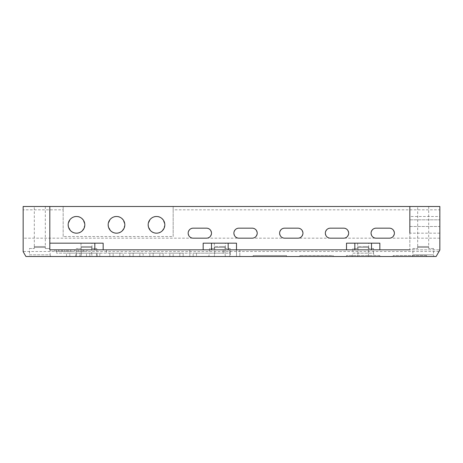 <?xml version="1.0" encoding="UTF-8"?>
<svg xmlns="http://www.w3.org/2000/svg" width="463" height="463" viewBox="0 0 463 463"><rect width="100%" height="100%" fill="white"/><g stroke="black" fill="none" stroke-linecap="round" stroke-linejoin="round"><path stroke-width="0.35" stroke-dasharray="2.31 1.74" d="M29.482 248.504L34.32 248.504L29.482 248.504L29.482 254.835L50.154 254.835L50.525 256.502L29.111 256.502L50.525 256.502M50.154 249.835L49.819 249.835L50.154 249.835L50.154 254.835L29.482 254.835L29.111 256.502M412.846 248.504L417.684 248.504L412.846 248.504L412.846 254.835L433.518 254.835L433.889 256.502L412.475 256.502L433.889 256.502M433.518 248.504L428.68 248.504L433.518 248.504L433.518 254.835L412.846 254.835L412.475 256.502M34.32 248.504L34.32 247.502L45.316 247.502L45.316 248.504L45.316 247.502L34.32 247.502L34.32 248.504M45.316 248.504L49.819 248.504L45.316 248.504M417.684 248.504L417.684 247.502L428.68 247.502L428.68 248.504L428.68 247.502L417.684 247.502L417.684 248.504M45.316 206.498L45.316 246.501L34.32 246.501L45.316 246.501L34.32 246.501L34.32 247.502L45.316 247.502L34.32 247.502L34.32 206.498L45.316 206.498L34.32 206.498M428.68 206.498L428.68 246.501L417.684 246.501L428.68 246.501L417.684 246.501L417.684 247.502L428.68 247.502L417.684 247.502L417.684 206.498L428.68 206.498L417.684 206.498M439.85 233.167L409.848 233.167L409.848 226.5L439.85 226.5L439.85 219.832L439.85 249.835L439.85 226.5L409.848 226.5L409.848 249.835L439.85 249.835L409.848 249.835L409.848 216.499L409.848 233.167L409.848 216.499L439.85 216.499L439.85 233.167L439.85 216.499M156.494 216.499C152.553 216.024 149.775 218.802 148.16 224.833C149.775 230.863 152.553 233.641 156.494 233.167C160.435 233.641 163.213 230.863 164.828 224.833C163.213 218.802 160.435 216.024 156.494 216.499M116.491 216.499C112.55 216.024 109.772 218.802 108.157 224.833C109.772 230.863 112.55 233.641 116.491 233.167C120.432 233.641 123.21 230.863 124.825 224.833C123.21 218.802 120.432 216.024 116.491 216.499M76.488 216.499C72.546 216.024 69.768 218.802 68.154 224.833C69.768 230.863 72.546 233.641 76.488 233.167C80.429 233.641 83.207 230.863 84.822 224.833C83.207 218.802 80.429 216.024 76.488 216.499M368.675 243.168L357.679 243.168L368.675 243.168L368.675 246.501L357.679 246.501L357.679 248.504L357.679 247.502L368.675 247.502L368.345 247.502L368.345 253.168L373.514 253.168L374.26 256.502L368.722 256.502L374.26 256.502M357.679 243.168L357.679 246.501L368.675 246.501L368.675 248.504L368.675 247.502L357.679 247.502L358.009 247.502L358.009 253.168L357.633 256.502L352.094 256.502L368.722 256.502L357.633 256.502L358.009 253.168L352.841 253.168L352.094 256.502M225.331 243.168L214.334 243.168L225.331 243.168L225.331 246.501L214.334 246.501L214.334 248.504L214.334 247.502L225.331 247.502L225.001 247.502L225.001 253.168L230.169 253.168L230.915 256.502L225.377 256.502L230.915 256.502M214.334 243.168L214.334 246.501L225.331 246.501L225.331 248.504L225.331 247.502L214.334 247.502L214.664 247.502L214.664 253.168L214.288 256.502L208.749 256.502L225.377 256.502L214.288 256.502L214.664 253.168L209.496 253.168L208.749 256.502M91.987 243.168L80.99 243.168L91.987 243.168L91.987 246.501L80.99 246.501L80.99 247.502L91.657 247.502L81.32 247.502L80.944 256.502L75.405 256.502L92.033 256.502L80.944 256.502L81.32 253.168L91.657 253.168L92.033 256.502L97.571 256.502L92.033 256.502L91.657 253.168L96.825 253.168L97.571 256.502M80.99 243.168L80.99 246.501L86.488 246.501L80.99 246.501L81.32 253.168L76.152 253.168L91.657 253.168L91.657 247.502L91.987 247.502L91.657 247.502L91.657 253.168L96.825 253.168L96.825 248.504L91.987 248.504L91.987 247.502L91.987 248.504L96.825 248.504M354.843 249.835L371.511 249.835L346.509 249.835L354.843 249.835L354.843 243.168L346.509 243.168M379.845 249.835L346.509 249.835M211.498 249.835L228.166 249.835L211.498 249.835L211.498 243.168L203.164 243.168M236.5 249.835L56.486 249.835L223.166 249.835L223.166 253.168L196.497 253.168L196.497 256.502L239.834 256.502L189.83 256.502L196.497 256.502L196.497 253.168L193.164 253.168L196.497 253.168L196.497 256.502L196.497 253.168L223.166 253.168L56.486 253.168L223.166 253.168L223.166 249.835L223.166 253.168L223.166 249.835L239.834 249.835L236.5 249.835L236.5 256.502L236.5 249.835M56.486 249.835L56.486 253.168L56.486 249.835L103.156 249.835L49.819 249.835L239.834 249.835L239.834 256.502L239.834 249.835M70.781 249.835L66.898 249.835L70.781 249.835L70.781 251.502L70.654 249.835M62.615 249.835L58.732 249.835L62.615 249.835L62.615 251.502L58.859 251.502L58.859 249.835M426.516 256.502L393.18 256.502L426.516 256.502L393.18 256.502L426.516 256.502L426.516 255.501L393.18 255.501L393.18 256.502L393.18 255.501L393.18 256.502L393.18 255.501L426.516 255.501L426.516 256.502L426.516 255.501L393.18 255.501L426.516 255.501L426.516 256.502M253.168 256.502L286.504 256.502L253.168 256.502L286.504 256.502L253.168 256.502L253.168 255.501L253.168 256.502M299.839 256.502L333.175 256.502L299.839 256.502L333.175 256.502L299.839 256.502L299.839 255.501L299.839 256.502M346.509 256.502L379.845 256.502L346.509 256.502L379.845 256.502L346.509 256.502L346.509 255.501L346.509 256.502M153.16 256.502L163.161 256.502L149.827 256.502L153.16 256.502L153.16 253.168L163.161 253.168L163.161 256.502L163.161 253.168L149.827 253.168L153.16 253.168L153.16 256.502M183.163 256.502L169.828 256.502L183.163 256.502L183.163 253.168L179.829 253.168L179.829 256.502L179.829 253.168L183.163 253.168L183.163 256.502M119.824 256.502L109.824 256.502L123.158 256.502L119.824 256.502L119.824 253.168L109.824 253.168L109.824 256.502L109.824 253.168L123.158 253.168L119.824 253.168L119.824 256.502M143.16 256.502L129.825 256.502L143.16 256.502L143.16 253.168L133.159 253.168L133.159 256.502L133.159 253.168L143.16 253.168L143.16 256.502M89.822 256.502L99.823 256.502L86.488 256.502L89.822 256.502L89.822 253.168L99.823 253.168L99.823 256.502L99.823 253.168L86.488 253.168L89.822 253.168L89.822 256.502M76.488 256.502L66.487 256.502L76.488 256.502L76.488 253.168L79.821 253.168L79.821 256.502L79.821 253.168L69.82 253.168L76.488 253.168L76.488 256.502M439.005 251.502L23.15 251.502L25.934 256.502L436.123 256.502L439.85 250.043L439.85 206.498L173.162 206.498L173.162 209.832L439.85 209.832M286.504 255.501L286.504 256.502L286.504 255.501L253.168 255.501L286.504 255.501L253.168 255.501L286.504 255.501L286.504 256.502L286.504 255.501M333.175 255.501L333.175 256.502L333.175 255.501L299.839 255.501L333.175 255.501L333.175 256.502L333.175 255.501L299.839 255.501L333.175 255.501M368.722 256.502L368.345 253.168L368.722 256.502M373.514 248.504L368.675 248.504L373.514 248.504L373.514 253.168L358.009 253.168L368.345 253.168L368.345 247.502L358.009 247.502L358.009 253.168L352.841 253.168L352.841 248.504L357.679 248.504L352.841 248.504M379.845 255.501L346.509 255.501L379.845 255.501L379.845 256.502L379.845 255.501L346.509 255.501L379.845 255.501L379.845 256.502L379.845 255.501M225.377 256.502L225.001 253.168L225.377 256.502M230.169 248.504L225.331 248.504L230.169 248.504L230.169 253.168L214.664 253.168L225.001 253.168L225.001 247.502L214.664 247.502L214.664 253.168L209.496 253.168L209.496 248.504L214.334 248.504L209.496 248.504M229.833 256.502L229.833 249.835L229.833 256.502M193.164 256.502L193.164 253.168L193.164 256.502M189.83 256.502L189.83 253.168L189.83 256.502M159.828 256.502L159.828 253.168L159.828 256.502M149.827 256.502L149.827 253.168L149.827 256.502M173.162 256.502L173.162 253.168L179.829 253.168L169.828 253.168L173.162 253.168L173.162 256.502M169.828 256.502L169.828 253.168L169.828 256.502M113.157 256.502L113.157 253.168L113.157 256.502M123.158 256.502L123.158 253.168L123.158 256.502M139.826 256.502L139.826 253.168L139.826 256.502M129.825 256.502L129.825 253.168L133.159 253.168L129.825 253.168L129.825 256.502M75.405 256.502L76.152 253.168L76.152 248.504L80.99 248.504L76.152 248.504M96.489 256.502L96.489 253.168L96.489 256.502M86.488 256.502L86.488 253.168L86.488 256.502M69.82 256.502L69.82 253.168L66.487 253.168L69.82 253.168L69.82 256.502M66.487 256.502L66.487 253.168L66.487 256.502M49.819 249.835L49.819 243.168L49.819 249.835M23.15 251.502L23.15 209.832L63.153 209.832L63.153 236.524L173.162 236.524L173.162 209.832M63.153 236.524L63.153 206.498L23.15 206.498L23.15 209.832M63.153 209.832L63.153 206.498L173.162 206.498L173.162 236.524M439.85 238.167L23.15 238.167M357.679 246.501L357.679 247.502L368.675 247.502L368.675 246.501L363.177 246.501L368.675 246.501M214.334 246.501L214.334 247.502L225.331 247.502L225.331 246.501L219.832 246.501L225.331 246.501M189.83 249.835L189.83 253.168L189.83 249.835M371.511 249.835L371.511 243.168L354.843 243.168M379.845 243.168L371.511 243.168M228.166 249.835L228.166 243.168L211.498 243.168M236.5 243.168L228.166 243.168M106.49 249.835L106.49 253.168L106.49 249.835M83.849 251.502L86.94 251.502L86.94 249.835L86.94 251.502L83.091 251.502L83.091 249.835L83.091 251.502L78.218 251.502L78.218 249.835L78.218 251.502L83.849 251.502L83.849 249.835M58.859 251.502L74.63 251.502L74.63 249.835L74.63 251.502L70.781 251.502M70.654 251.502L66.898 251.502L66.898 249.835M66.898 251.502L62.615 251.502M58.732 251.502L58.732 249.835M54.883 251.502L54.883 249.835L54.883 251.502M94.822 249.835L94.822 243.168L49.819 243.168M103.156 243.168L94.822 243.168M91.987 246.501L86.488 246.501L91.987 246.501L91.987 247.502L80.99 247.502L91.987 247.502L91.987 246.501L80.99 246.501M389.395 238.167C391.756 238.451 393.423 236.784 394.395 233.167C393.423 229.55 391.756 227.883 389.395 228.166L376.06 228.166C373.693 227.883 372.026 229.55 371.06 233.167C372.026 236.784 373.693 238.451 376.06 238.167M343.668 238.167C346.035 238.451 347.701 236.784 348.668 233.167C347.701 229.55 346.035 227.883 343.668 228.166L330.333 228.166C327.972 227.883 326.305 229.55 325.333 233.167C326.305 236.784 327.972 238.451 330.333 238.167M297.946 238.167C300.308 238.451 301.974 236.784 302.947 233.167C301.974 229.55 300.308 227.883 297.946 228.166L284.612 228.166C282.245 227.883 280.578 229.55 279.611 233.167C280.578 236.784 282.245 238.451 284.612 238.167M252.219 238.167C254.586 238.451 256.253 236.784 257.22 233.167C256.253 229.55 254.586 227.883 252.219 228.166L238.885 228.166C236.524 227.883 234.857 229.55 233.884 233.167C234.857 236.784 236.524 238.451 238.885 238.167M206.498 238.167C208.859 238.451 210.526 236.784 211.498 233.167C210.526 229.55 208.859 227.883 206.498 228.166L193.164 228.166C190.802 227.883 189.136 229.55 188.163 233.167C189.136 236.784 190.802 238.451 193.164 238.167M409.848 219.832L439.85 219.832L409.848 219.832M45.316 246.501L45.316 247.502L45.316 246.501L34.32 246.501M428.68 246.501L428.68 247.502L428.68 246.501L417.684 246.501M61.388 251.502L61.388 249.835M64.756 251.502L64.756 249.835M68.119 251.502L68.119 249.835"/><path stroke-width="0.69" d="M371.511 249.835L371.511 243.168L379.845 243.168L379.845 249.835L409.848 249.835L49.819 249.835L49.819 206.498L49.819 249.835L56.486 249.835M156.494 233.167A8.334 8.334 0 0 1 148.16 224.833A8.334 8.334 0 0 1 156.494 216.499A8.334 8.334 0 0 1 164.828 224.833A8.334 8.334 0 0 1 156.494 233.167M116.491 233.167A8.334 8.334 0 0 1 108.157 224.833A8.334 8.334 0 0 1 116.491 216.499A8.334 8.334 0 0 1 124.825 224.833A8.334 8.334 0 0 1 116.491 233.167M76.488 233.167A8.334 8.334 0 0 1 68.154 224.833A8.334 8.334 0 0 1 76.488 216.499A8.334 8.334 0 0 1 84.822 224.833A8.334 8.334 0 0 1 76.488 233.167M239.834 249.835L346.509 249.835L346.509 243.168L371.511 243.168M409.848 216.499L409.848 206.498L439.85 206.498L439.85 250.043L436.123 256.502L25.934 256.502L23.15 251.675L23.15 206.498L409.848 206.498L409.848 233.167M354.843 249.835L354.843 243.168M203.164 249.835L203.164 243.168L211.498 243.168L211.498 249.835M236.5 249.835L236.5 243.168L228.166 243.168L228.166 249.835M211.498 243.168L228.166 243.168M103.156 249.835L103.156 243.168L94.822 243.168L94.822 249.835M49.819 243.168L94.822 243.168M284.612 228.166L297.946 228.166A5 5 0 0 1 302.947 233.167A5 5 0 0 1 297.946 238.167L284.612 238.167A5 5 0 0 1 279.611 233.167A5 5 0 0 1 284.612 228.166M330.333 228.166L343.668 228.166A5 5 0 0 1 348.668 233.167A5 5 0 0 1 343.668 238.167L330.333 238.167A5 5 0 0 1 325.333 233.167A5 5 0 0 1 330.333 228.166M376.06 228.166L389.395 228.166A5 5 0 0 1 394.395 233.167A5 5 0 0 1 389.395 238.167L376.06 238.167A5 5 0 0 1 371.06 233.167A5 5 0 0 1 376.06 228.166M193.164 228.166L206.498 228.166A5 5 0 0 1 211.498 233.167A5 5 0 0 1 206.498 238.167L193.164 238.167A5 5 0 0 1 188.163 233.167A5 5 0 0 1 193.164 228.166M238.885 228.166L252.219 228.166A5 5 0 0 1 257.22 233.167A5 5 0 0 1 252.219 238.167L238.885 238.167A5 5 0 0 1 233.884 233.167A5 5 0 0 1 238.885 228.166"/></g></svg>
